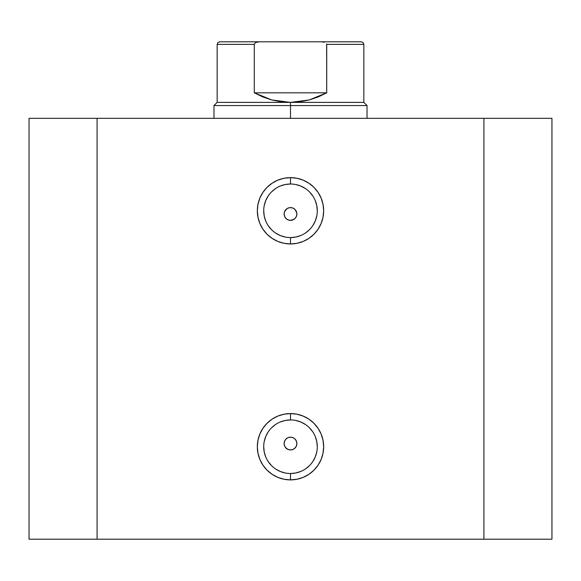 <?xml version="1.0" encoding="UTF-8"?>
<svg xmlns="http://www.w3.org/2000/svg" width="581" height="581" viewBox="0 0 581 581"><rect width="100%" height="100%" fill="white"/><g stroke="black" fill="none" stroke-linecap="round" stroke-linejoin="round"><path stroke-width="0.87" d="M290.5 184.01L290.5 177.633A33.161 33.161 0 0 1 323.661 210.787A33.161 33.161 0 0 1 290.5 243.947L296.971 243.316L303.188 241.427L308.925 238.363L313.951 234.237L318.068 229.212L321.133 223.482L323.021 217.258L323.661 210.787L323.021 204.323L321.133 198.099L318.068 192.369L313.951 187.343L308.925 183.218L303.188 180.154L296.971 178.265L290.5 177.633L284.029 178.265L277.812 180.154L272.075 183.218L267.049 187.343L262.932 192.369L259.867 198.099L257.979 204.323L257.339 210.787L257.979 217.258L259.867 223.482L262.932 229.212L267.049 234.237L272.075 238.363L277.812 241.427L284.029 243.316L290.5 243.947L290.5 237.571A26.784 26.784 0 0 0 317.284 210.787A26.784 26.784 0 0 0 290.5 184.01A26.784 26.784 0 0 0 263.716 210.787A26.784 26.784 0 0 0 290.5 237.571L290.5 243.947A33.161 33.161 0 0 1 257.339 210.787A33.161 33.161 0 0 1 290.5 177.633L290.5 184.01A26.784 26.784 0 0 1 317.284 210.787A26.784 26.784 0 0 1 290.5 237.571A26.784 26.784 0 0 1 263.716 210.787A26.784 26.784 0 0 1 290.5 184.01L285.278 184.518L280.253 186.043M290.5 419.947L290.5 413.57A33.161 33.161 0 0 1 323.661 446.731A33.161 33.161 0 0 1 290.5 479.891L296.971 479.252L303.188 477.364L308.925 474.307L313.951 470.182L318.068 465.156L321.133 459.418L323.021 453.202L323.661 446.731L323.021 440.26L321.133 434.043L318.068 428.313L313.951 423.288L308.925 419.162L303.188 416.098L296.971 414.209L290.5 413.57L284.029 414.209L277.812 416.098L272.075 419.162L267.049 423.288L262.932 428.313L259.867 434.043L257.979 440.26L257.339 446.731L257.979 453.202L259.867 459.418L262.932 465.156L267.049 470.182L272.075 474.307L277.812 477.364L284.029 479.252L290.5 479.891L290.5 473.515A26.784 26.784 0 0 0 317.284 446.731A26.784 26.784 0 0 0 290.5 419.947A26.784 26.784 0 0 0 263.716 446.731A26.784 26.784 0 0 0 290.5 473.515L290.5 479.891A33.161 33.161 0 0 1 257.339 446.731A33.161 33.161 0 0 1 290.5 413.57L290.5 419.947A26.784 26.784 0 0 1 317.284 446.731A26.784 26.784 0 0 1 290.5 473.515A26.784 26.784 0 0 1 263.716 446.731A26.784 26.784 0 0 1 290.5 419.947L285.278 420.462L280.253 421.988M284.654 446.092L285.99 448.053L287.951 449.389M288.198 449.491L290.5 449.919A6.376 6.376 0 0 1 284.124 443.543A6.376 6.376 0 0 1 290.5 437.166L288.191 437.602M284.552 441.24L284.124 443.535L284.552 445.852M287.951 437.696L285.997 439.033L284.654 440.994M284.654 216.524L285.99 218.485L287.951 219.821M288.198 219.923L290.5 220.352A6.376 6.376 0 0 1 284.124 213.975A6.376 6.376 0 0 1 290.5 207.599L288.191 208.034M284.552 211.673L284.124 213.975L284.552 216.285M287.951 208.136L285.997 209.465L284.654 211.426M97.078 539.197L551.95 539.197L551.95 118.328L483.922 118.328L551.95 118.328L551.95 539.197L97.078 539.197L97.078 118.328L483.922 118.328L483.922 539.197L483.922 118.328L29.05 118.328L97.078 118.328L97.078 539.197L29.05 539.197L97.078 539.197M29.05 118.328L29.05 539.197L29.05 118.328M294.088 219.255L290.5 220.352L288.06 219.872L285.99 218.485L284.61 216.415L284.124 213.975L284.61 211.535L285.99 209.472L288.06 208.085L290.5 207.599L292.94 208.085L295.01 209.472L296.768 212.784M284.61 211.535L286.999 208.644M284.124 213.975L284.254 212.682M284.61 216.415L284.232 215.173M285.99 218.485L285.532 217.977M288.045 219.865L286.912 219.248M296.39 211.535L296.876 213.975L296.39 216.422L295.01 218.485L292.94 219.872M285.99 448.053L284.61 445.983L284.124 443.543L284.61 441.102L285.99 439.033L288.06 437.653L290.5 437.166L292.94 437.653L295.01 439.033L296.39 441.102L296.876 443.543L296.39 445.983L295.01 448.053L292.94 449.433L290.5 449.919L288.06 449.433L285.532 447.537M294.088 448.815L292.94 449.433M296.39 441.102L296.768 442.352M285.997 439.033L286.999 438.212M284.61 441.095L285.227 439.955M284.124 443.543L284.254 442.25M284.61 445.983L284.232 444.734M288.045 449.433L286.912 448.815M288.06 208.085L290.5 207.599L292.94 208.085M290.5 237.571L295.722 237.055L300.747 235.53M305.381 233.061L309.441 229.727M312.767 225.668L315.243 221.041L316.768 216.016M317.284 210.787L316.768 205.565L315.243 200.539M312.767 195.913L309.441 191.853M305.381 188.52L300.747 186.043L295.722 184.518M275.619 188.52L271.559 191.853M268.233 195.913L265.757 200.539L264.232 205.565M263.716 210.787L264.232 216.016L265.757 221.041M268.233 225.668L271.559 229.727M275.619 233.061L280.253 235.53L285.278 237.055M296.448 216.285L296.876 213.982L296.39 216.415L295.01 218.485L296.346 216.524M290.5 473.515L295.722 472.999L300.747 471.474M305.381 468.998L309.441 465.671M312.767 461.612L315.243 456.978L316.768 451.96M317.284 446.731L316.768 441.509L315.243 436.484M312.767 431.85L309.441 427.798M305.381 424.464L300.747 421.988L295.722 420.462M275.619 424.464L271.559 427.798M268.233 431.85L265.757 436.484L264.232 441.509M263.716 446.731L264.232 451.96L265.757 456.978M268.233 461.612L271.559 465.671M275.619 468.998L280.253 471.474L285.278 472.999M288.06 437.653L290.5 437.166L292.94 437.653M296.448 445.852L296.876 443.543L296.39 445.983L295.01 448.053L296.346 446.092M296.346 211.426L295.01 209.472L293.049 208.136M292.802 208.034L290.5 207.599A6.376 6.376 0 0 1 296.876 213.975A6.376 6.376 0 0 1 290.5 220.352L292.802 219.923M296.876 213.982L296.448 211.673M293.049 219.821L295.01 218.485M296.346 440.994L295.01 439.033L293.049 437.696M292.802 437.595L290.5 437.166A6.376 6.376 0 0 1 296.876 443.543A6.376 6.376 0 0 1 290.5 449.919L292.802 449.491M296.876 443.543L296.448 441.24M293.049 449.389L295.01 448.053M290.5 105.575L290.5 102.387L217.163 102.387L290.5 102.387L290.5 105.575L213.975 105.575L290.5 105.575L290.5 118.328L290.5 105.575L367.025 105.575L290.5 105.575M367.025 118.328L367.025 105.575L363.837 102.387L290.5 102.387L363.837 102.387L363.837 44.352L326.711 44.352L326.711 92.815L309.23 99.954L290.5 102.387L271.77 99.954L254.289 92.815L254.289 44.352L217.163 44.352L254.289 44.352L254.289 92.815L326.711 92.815L326.631 43.909L326.711 44.352L363.837 44.352L363.089 42.551L361.28 41.803L259.78 41.803L256.562 42.26L255.095 42.987L254.289 44.352L255.095 42.987L256.562 42.26L259.78 41.803L219.72 41.803L321.22 41.803L324.307 42.217L321.22 41.803L361.28 41.803M290.5 102.387L299.941 101.777L309.23 99.954L318.199 96.947L326.711 92.815L254.289 92.815L262.801 96.947L271.77 99.954L281.059 101.777L290.5 102.387M213.975 118.328L213.975 105.575L217.163 102.387L217.163 44.352L217.911 42.551L219.72 41.803"/></g></svg>
